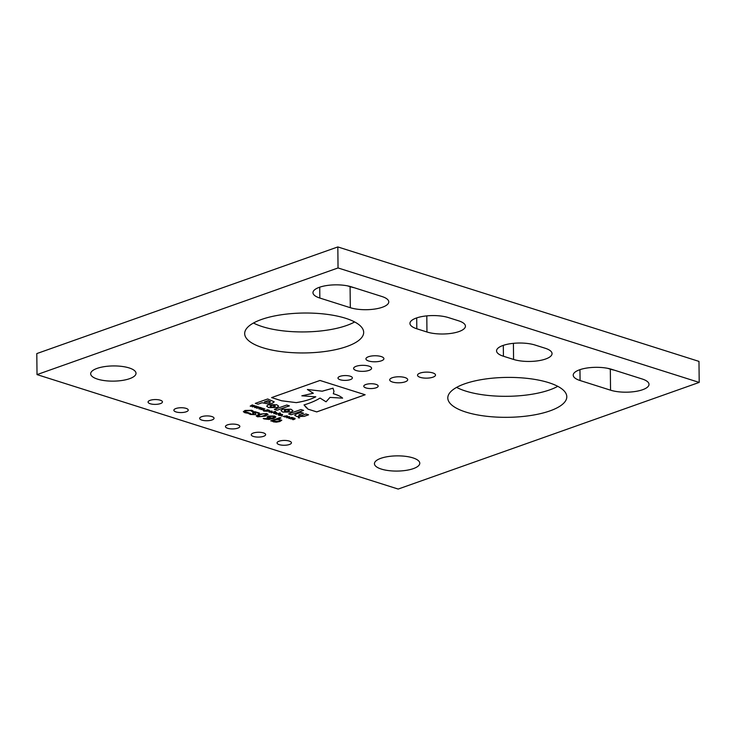 <?xml version="1.0" encoding="UTF-8"?>
<svg xmlns="http://www.w3.org/2000/svg" width="736" height="736" viewBox="0 0 736 736"><rect width="100%" height="100%" fill="white"/><g stroke="black" fill="none" stroke-linecap="round" stroke-linejoin="round"><path stroke-width="1.1" d="M548.78 382.674A59.506 19.964 -0.6 0 1 566.803 396.741A59.506 19.964 -0.6 0 1 530.546 415.527A59.506 19.964 -0.6 0 1 465.824 412.059A59.506 19.964 -0.6 0 1 447.801 397.992A59.506 19.964 -0.6 0 1 484.049 379.206A59.506 19.964 -0.6 0 1 548.78 382.674M557.778 386.326A59.506 19.964 -0.6 0 1 465.603 391.046A59.506 19.964 -0.6 0 1 456.605 387.384M404.984 377.568A8.998 3.018 -0.6 0 1 407.707 379.693A8.998 3.018 -0.6 0 1 402.224 382.536A8.998 3.018 -0.6 0 1 392.435 382.012A8.998 3.018 -0.6 0 1 389.712 379.886A8.998 3.018 -0.6 0 1 395.195 377.044A8.998 3.018 -0.6 0 1 404.984 377.568M368.865 366.123A8.998 3.018 -0.6 0 1 371.588 368.248A8.998 3.018 -0.6 0 1 366.114 371.082A8.998 3.018 -0.6 0 1 356.325 370.567A8.998 3.018 -0.6 0 1 353.602 368.432A8.998 3.018 -0.6 0 1 359.076 365.599A8.998 3.018 -0.6 0 1 368.865 366.123M432.786 372.913A8.998 3.018 -0.6 0 1 435.51 375.038A8.998 3.018 -0.6 0 1 430.036 377.872A8.998 3.018 -0.6 0 1 420.247 377.356A8.998 3.018 -0.6 0 1 417.524 375.222A8.998 3.018 -0.6 0 1 423.007 372.388A8.998 3.018 -0.6 0 1 432.786 372.913M381.193 356.555A8.998 3.018 -0.6 0 1 383.916 358.68A8.998 3.018 -0.6 0 1 378.442 361.523A8.998 3.018 -0.6 0 1 368.653 360.999A8.998 3.018 -0.6 0 1 365.93 358.874A8.998 3.018 -0.6 0 1 371.413 356.031A8.998 3.018 -0.6 0 1 381.193 356.555M237.664 424.727A7.194 2.41 -0.6 0 1 239.844 426.429A7.194 2.41 -0.6 0 1 235.465 428.702A7.194 2.41 -0.6 0 1 227.636 428.278A7.194 2.41 -0.6 0 1 225.455 426.576A7.194 2.41 -0.6 0 1 229.834 424.304A7.194 2.41 -0.6 0 1 237.664 424.727M211.867 416.548A7.194 2.41 -0.6 0 1 214.047 418.25A7.194 2.41 -0.6 0 1 209.668 420.523A7.194 2.41 -0.6 0 1 201.839 420.1A7.194 2.41 -0.6 0 1 199.658 418.398A7.194 2.41 -0.6 0 1 204.038 416.125A7.194 2.41 -0.6 0 1 211.867 416.548M186.07 408.37A7.194 2.41 -0.6 0 1 188.25 410.072A7.194 2.41 -0.6 0 1 183.871 412.344A7.194 2.41 -0.6 0 1 176.042 411.93A7.194 2.41 -0.6 0 1 173.862 410.228A7.194 2.41 -0.6 0 1 178.241 407.956A7.194 2.41 -0.6 0 1 186.07 408.37M350.198 376.197A7.194 2.41 -0.6 0 1 352.378 377.899A7.194 2.41 -0.6 0 1 347.99 380.172A7.194 2.41 -0.6 0 1 340.161 379.748A7.194 2.41 -0.6 0 1 337.98 378.046A7.194 2.41 -0.6 0 1 342.369 375.783A7.194 2.41 -0.6 0 1 350.198 376.197M160.273 400.2A7.194 2.41 -0.6 0 1 162.454 401.902A7.194 2.41 -0.6 0 1 158.074 404.165A7.194 2.41 -0.6 0 1 150.245 403.751A7.194 2.41 -0.6 0 1 148.065 402.049A7.194 2.41 -0.6 0 1 152.444 399.777A7.194 2.41 -0.6 0 1 160.273 400.2M289.257 441.076A7.194 2.41 -0.6 0 1 291.438 442.778A7.194 2.41 -0.6 0 1 287.058 445.05A7.194 2.41 -0.6 0 1 279.229 444.627A7.194 2.41 -0.6 0 1 277.049 442.925A7.194 2.41 -0.6 0 1 281.428 440.652A7.194 2.41 -0.6 0 1 289.257 441.076M263.46 432.897A7.194 2.41 -0.6 0 1 265.641 434.599A7.194 2.41 -0.6 0 1 261.262 436.871A7.194 2.41 -0.6 0 1 253.432 436.457A7.194 2.41 -0.6 0 1 251.252 434.755A7.194 2.41 -0.6 0 1 255.631 432.483A7.194 2.41 -0.6 0 1 263.46 432.897M345.653 318.292A59.506 19.964 -0.6 0 1 363.676 332.368A59.506 19.964 -0.6 0 1 327.428 351.146A59.506 19.964 -0.6 0 1 262.697 347.686A59.506 19.964 -0.6 0 1 244.674 333.61A59.506 19.964 -0.6 0 1 280.922 314.833A59.506 19.964 -0.6 0 1 345.653 318.292M354.651 321.954A59.506 19.964 -0.6 0 1 262.476 326.664A59.506 19.964 -0.6 0 1 253.478 323.012M375.995 384.376A7.194 2.41 -0.6 0 1 378.175 386.078A7.194 2.41 -0.6 0 1 373.787 388.35A7.194 2.41 -0.6 0 1 365.958 387.927A7.194 2.41 -0.6 0 1 363.777 386.225A7.194 2.41 -0.6 0 1 368.166 383.953A7.194 2.41 -0.6 0 1 375.995 384.376M129.15 367.936A22.669 7.599 -0.6 0 1 136.013 373.299A22.669 7.599 -0.6 0 1 122.204 380.448A22.669 7.599 -0.6 0 1 97.538 379.132A22.669 7.599 -0.6 0 1 90.675 373.768A22.669 7.599 -0.6 0 1 104.484 366.62A22.669 7.599 -0.6 0 1 129.15 367.936M412.914 457.875A22.669 7.599 -0.6 0 1 419.778 463.229A22.669 7.599 -0.6 0 1 405.968 470.387A22.669 7.599 -0.6 0 1 381.303 469.071A22.669 7.599 -0.6 0 1 374.44 463.708A22.669 7.599 -0.6 0 1 388.249 456.55A22.669 7.599 -0.6 0 1 412.914 457.875M37.021 374.606L36.8 353.584L337.824 246.937L698.979 361.394L699.2 382.416L398.176 489.063L37.021 374.606L338.045 267.95L699.2 382.416M607.66 368.322L610.328 369.159A22.669 7.599 -0.6 0 0 614.339 370.171M350.308 307.703L319.838 298.043A22.669 7.599 -0.6 0 1 312.975 292.68A22.669 7.599 -0.6 0 1 326.784 285.531A22.669 7.599 -0.6 0 1 351.44 286.847L381.91 296.507A22.669 7.599 -0.6 0 1 388.774 301.87A22.669 7.599 -0.6 0 1 374.964 309.019A22.669 7.599 -0.6 0 1 350.308 307.703L350.088 286.681L347.429 285.844M350.088 286.681A22.669 7.599 179.4 0 0 354.108 287.693M285.614 416.87L283.305 416.41L286.93 415.803L287.62 416.18L287.086 416.374L284.528 416.042L284.363 416.705L285.614 416.87M287.592 416.162L284.519 416.024L284.363 416.705M281.732 415.638L281.005 415.895L281.732 415.638M282.21 414.377L279.864 415.536L278.309 415.104L278.429 414.423L280.287 413.761L278.889 415.003L282.21 414.377M278.309 415.104L278.429 414.423L278.309 415.104M280.738 413.908L278.889 415.003M279.956 412.914L276.009 414.313L279.956 412.914M273.958 412.712L276.819 412.602L276.635 413.558L273.783 413.669L273.958 412.684M276.819 412.602L276.635 413.558L273.783 413.65M269.045 410.136L268.668 411.001L267.168 411.277L263.617 411.093L267.518 409.713L269.477 410.449M274.51 416.006L275.908 416.99L273.691 418.49L268.888 419.465L263.203 418.526L271.225 418.499L268.465 418.048L267.021 417.045L268.3 416.107L274.51 416.006M255.392 413.503L256.008 414.11L255.291 414.653L250.396 414.478L248.529 413.522L249.752 413.089L251.39 414.202L254.003 414.34L252.742 413.135L252.862 411.985L254.969 411.709L259.403 413.043L258.235 413.457L256.634 412.427L254.15 412.298L255.392 413.503M254.003 414.313L253.819 413.66M252.742 413.135L252.862 411.985L252.742 413.135L253.819 413.632M259.385 413.025L258.235 413.43L256.634 412.408L253.8 412.528M294.934 419.042L295.081 418.361L294.934 419.069L293.084 419.722L294.51 418.499L290.711 418.968L292.9 418.14L291.474 417.772L288.825 418.379L291.668 417.367L295.081 418.388L294.934 419.069L292.624 419.557M294.777 418.729L293.324 418.361M292.9 418.14L291.474 417.772M286.782 416.778L289.634 416.659L289.45 417.625L286.608 417.735L286.782 416.751M289.634 416.659L289.45 417.625L286.608 417.708M306.526 407.33L307.869 409.096L316.738 411.912L365.139 394.763L319.985 380.457L271.593 397.596L281.676 400.798L296.304 402.638C304.437 401.304 310.923 399.363 315.781 396.805L301.824 395.812L313.324 393.272L307.372 389.482L322.184 391.212L332.994 388.212L333.978 391.331L333.298 393.742C337.548 394.938 340.658 396.4 342.608 398.148L329.995 397.394L326.057 401.81L320.04 398.066C315.91 400.669 310.574 402.951 304.032 404.929L306.526 407.946M426.963 332L416.806 328.78A22.669 7.599 -0.6 0 1 409.943 323.417A22.669 7.599 -0.6 0 1 423.752 316.259A22.669 7.599 -0.6 0 1 448.408 317.584L458.565 320.795A22.669 7.599 -0.6 0 1 465.428 326.158A22.669 7.599 -0.6 0 1 451.619 333.316A22.669 7.599 -0.6 0 1 426.963 332L426.797 315.882M503.424 356.233A22.669 7.599 179.4 0 1 496.561 350.87A22.669 7.599 179.4 0 1 510.37 343.712A22.669 7.599 179.4 0 1 535.026 345.028L545.183 348.248A22.669 7.599 179.4 0 1 552.046 353.611A22.669 7.599 179.4 0 1 538.237 360.769A22.669 7.599 179.4 0 1 513.581 359.444L503.424 356.233L503.304 345.368M580.078 380.521A22.669 7.599 179.4 0 1 573.215 375.158A22.669 7.599 179.4 0 1 587.024 368.009A22.669 7.599 179.4 0 1 611.68 369.325L642.151 378.985A22.669 7.599 179.4 0 1 649.014 384.348A22.669 7.599 179.4 0 1 635.205 391.497A22.669 7.599 179.4 0 1 610.54 390.181L580.078 380.521L579.959 369.656M248.667 412.74L244.83 412.721L243.331 411.682L245.014 410.476L251.721 410.274L253.294 411.148L252.062 411.58L250.663 410.614L246.155 410.835L244.886 411.718L248.667 412.74L247.508 413.19L244.83 412.721L243.331 411.654M296.461 413.972L294.694 415.214L296.626 416.456L304.143 416.374L308.559 414.81L305.937 413.972L301.328 415.61L298.825 415.684L298.972 414.828L303.526 413.209L300.932 412.39L296.461 413.972M298.825 415.684L298.972 414.8L303.49 413.2M268.29 404.782L266.671 406.143L268.603 407.578L277.012 407.514L278.668 406.171L276.736 404.717L268.29 404.782M274.16 401.792L267.692 398.976L255.309 403.365L257.986 404.211L262.071 402.767L267.867 403.889L272.412 403.245L274.169 401.902M255.355 403.356L257.986 404.211L262.071 402.739L267.867 403.862L272.43 403.245L274.16 401.764M300.987 409.529L288.604 413.917L291.226 414.745L303.6 410.366L300.987 409.529M282.56 409.308L280.95 410.67L282.863 412.096L291.272 412.04L292.937 410.679L290.996 409.234L282.56 409.308M286.764 405.03L274.381 409.409L277.03 410.256L289.414 405.867L286.764 405.03M258.989 414.193L266.745 413.549L268.07 414.469L265.282 416.18L257.526 416.815L256.192 415.895L258.989 414.193M277.766 419.124L281.787 420.219L279.873 421.516L276.405 422.17L270.719 420.854L279.836 417.625L280.977 417.984L277.766 419.124L280.931 417.974M252.982 406.585L255.668 405.959L252.586 406.888L253.57 405.729L250.194 406.134L252.273 404.883L252.779 405.048L251.114 405.996L254.04 405.444L252.982 406.585L254.417 405.564M257.342 407.965L260.02 407.339L256.938 408.268L257.931 407.109L254.546 407.514L256.625 406.263L257.14 406.428L255.466 407.376L258.391 406.824L257.342 407.965L258.768 406.944M261.694 409.345L264.38 408.719L261.298 409.648L262.283 408.489L258.906 408.894L260.976 407.643L261.492 407.808L259.826 408.756L262.752 408.204L261.694 409.345L263.12 408.324M263.617 409.897L262.89 410.154L263.617 409.897M269.21 411.203L272.062 411.093L271.878 412.05L269.036 412.169L269.21 411.176M272.062 411.093L271.878 412.05L269.036 412.142M275.2 411.406L271.253 412.804L275.2 411.406M298.319 417.441L299.662 417.873L298.319 417.413M299.662 417.846L298.338 417.864M337.824 246.937L338.045 267.95M253.276 411.12L252.006 411.562M252.006 411.534L250.663 410.587L246.155 410.808L244.886 411.691M304.032 404.901L306.535 407.532M306.526 407.367L307.869 409.096L316.738 411.884L365.093 394.754M342.608 398.121L342.608 398.148C340.658 396.373 337.548 394.91 333.298 393.714M307.372 389.482L322.184 391.184L332.994 388.185L333.978 391.331M313.324 393.245L301.824 395.812M271.63 397.587L281.676 400.77L296.304 402.638M296.304 402.61C304.437 401.286 310.923 399.335 315.781 396.778M289.634 416.631L289.45 417.597M287.279 416.907L287.04 417.579L288.954 417.468L289.202 416.788L287.279 416.907M288.954 417.468L289.202 416.788L287.279 416.935L287.04 417.579M293.324 418.342L290.748 418.959M291.474 417.744L289.322 418.536M294.694 415.196L296.626 416.438L304.143 416.346L308.522 414.791M298.825 415.656L298.972 414.8L298.825 415.656M266.671 406.134L268.603 407.551L277.012 407.496L278.659 406.162M275.347 406.079L272.651 405.232L269.992 406.171L270.784 406.824L272.679 407.063L275.347 406.106L272.651 405.205L269.992 406.198M268.005 400.632L264.38 401.948L269.661 402.408L270.425 401.736L268.005 400.632L264.38 401.948M270.425 401.709L268.005 400.66M288.641 413.908L291.226 414.745L303.563 410.348M280.95 410.651L282.863 412.077L291.3 412.031L292.937 410.67M285.08 410.053L284.252 410.688L285.044 411.35L286.948 411.59L289.607 410.624L286.92 409.75L284.252 410.716M289.607 410.624L286.92 409.722L285.08 410.081M274.427 409.4L277.03 410.228L289.377 405.849M256.008 414.083L255.291 414.653L250.396 414.478L248.529 413.494M268.07 414.451L265.282 416.18L257.526 416.815L256.192 415.886M260.25 414.561L257.756 415.914L260.976 416.613L266.349 414.708L265.751 413.88L263.295 413.724L257.94 415.61L258.52 416.438M266.349 414.708L265.751 413.88L263.295 413.752L260.25 414.589M275.908 416.962L273.691 418.49M273.691 418.462L268.888 419.465M268.888 419.437L264.15 418.922M264.15 418.894L263.203 418.499M268.465 418.048L271.225 418.499M268.465 418.02L267.085 417.229M274.307 416.953L273.498 416.355L269.597 416.493L268.76 417.266L272.09 418.195L274.307 416.953L273.498 416.337L269.597 416.466L268.76 417.238M281.787 420.21L279.873 421.516L276.405 422.17M276.405 422.142L273.442 421.866M273.442 421.838L272.136 421.121M272.136 421.093L270.756 420.836M279.542 419.741L276.874 419.437L273.028 420.771L274.215 421.434L278.732 421.158C280.25 420.716 280.517 420.256 279.542 419.768L276.874 419.41L273.028 420.799M256.128 406.106L252.154 406.723M253.57 405.702L250.645 406.272M252.752 405.039L251.114 405.996M260.489 407.486L256.514 408.103M257.931 407.091L254.996 407.652M257.103 406.419L255.466 407.376M264.84 408.866L260.866 409.492M262.283 408.471L259.357 409.032M261.464 407.799L259.826 408.756M264.215 410.09L263.534 410.357M263.534 410.329L262.936 410.145M269.045 410.108L268.668 411.001M268.668 410.973L267.168 411.277M267.168 411.249L265.889 411.139M265.889 411.111L265.319 410.826M265.319 410.798L263.654 411.084M268.171 410.844L268.484 410.219L267.343 410.108L265.714 410.688L268.171 410.844L268.484 410.219L267.343 410.081L265.714 410.688M272.062 411.065L271.878 412.031M269.707 411.332L269.468 412.013L271.391 411.893L271.63 411.222L269.707 411.332M271.391 411.893L271.63 411.222L269.707 411.36L269.468 412.013M275.66 411.553L271.299 412.795M276.819 412.574L276.635 413.531M276.138 413.402L276.386 412.721L276.138 413.374L276.386 412.721L274.454 412.841L274.215 413.522L276.138 413.402L276.386 412.749L274.454 412.868L274.215 413.522M280.407 413.062L276.046 414.294M282.67 414.515L279.413 415.362M278.309 415.076L279.671 415.27M282.33 415.831L281.649 416.098M281.649 416.07L281.051 415.886M285.586 416.87L285.108 417.064M285.108 417.045L283.305 416.383M284.519 416.024L284.363 416.677L284.519 416.024M298.42 417.855L299.58 417.846M298.439 417.68L298.899 417.68M416.806 328.78L416.696 317.915M513.581 359.444L513.406 343.335M610.54 390.181L610.328 369.159M319.838 298.043L319.728 287.178"/></g></svg>
